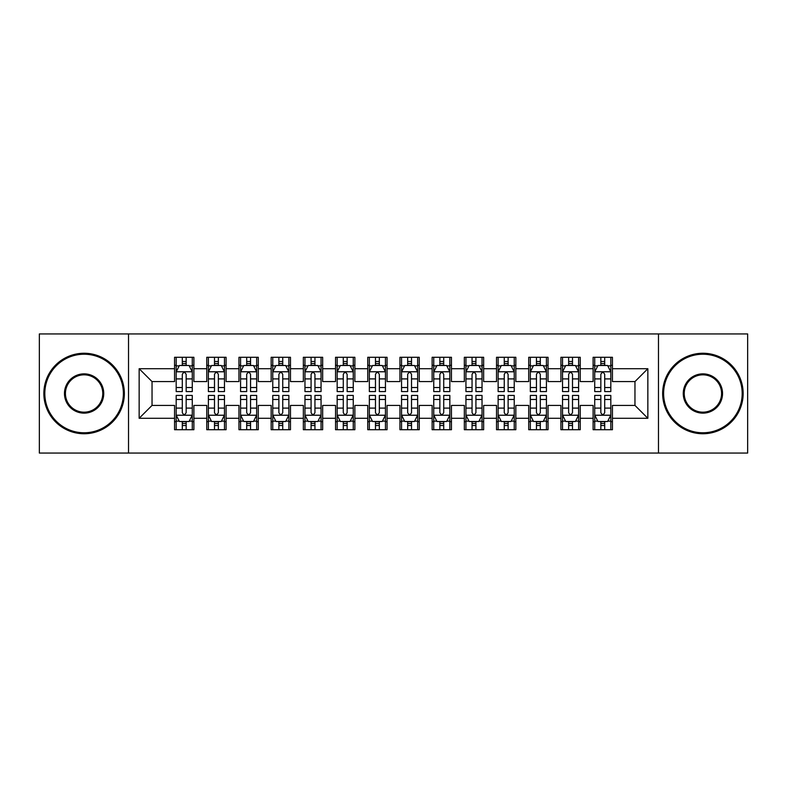 <?xml version="1.0" encoding="UTF-8"?>
<svg xmlns="http://www.w3.org/2000/svg" width="787" height="787" viewBox="0 0 787 787"><rect width="100%" height="100%" fill="white"/><g stroke="black" fill="none" stroke-linecap="round" stroke-linejoin="round"><path stroke-width="1.18" d="M658.473 453.066L747.65 453.066L747.65 333.934L658.473 333.934L658.473 453.066L128.527 453.066L128.527 333.934L39.35 333.934L39.35 453.066L128.527 453.066M658.473 333.934L128.527 333.934M139.151 418.291L139.151 368.709L174.566 368.709L174.566 381.587L152.039 381.587L152.039 405.413L139.151 418.291L174.566 418.291L174.566 429.722L193.887 429.722L193.887 418.291L206.765 418.291L206.765 429.722L226.085 429.722L226.085 418.291L238.963 418.291L238.963 429.722L258.284 429.722L258.284 418.291L271.161 418.291L271.161 429.722L290.472 429.722L290.472 418.291L303.349 418.291L303.349 429.722L322.67 429.722L322.67 418.291L335.547 418.291L335.547 429.722L354.868 429.722L354.868 418.291L367.745 418.291L367.745 429.722L387.056 429.722L387.056 418.291L399.944 418.291L399.944 429.722L419.255 429.722L419.255 418.291L432.132 418.291L432.132 429.722L451.453 429.722L451.453 418.291L464.33 418.291L464.33 429.722L483.651 429.722L483.651 418.291L496.528 418.291L496.528 429.722L515.839 429.722L515.839 418.291L528.716 418.291L528.716 429.722L548.037 429.722L548.037 418.291L560.915 418.291L560.915 429.722L580.235 429.722L580.235 418.291L593.113 418.291L593.113 429.722L612.434 429.722L612.434 405.413L634.961 405.413L634.961 381.587L612.434 381.587L612.434 368.709L647.849 368.709L647.849 418.291L612.434 418.291M612.434 368.709L612.434 357.278L593.113 357.278L593.113 368.709L580.235 368.709L580.235 357.278L560.915 357.278L560.915 368.709L548.037 368.709L548.037 357.278L528.716 357.278L528.716 368.709L515.839 368.709L515.839 357.278L496.528 357.278L496.528 368.709L483.651 368.709L483.651 357.278L464.33 357.278L464.33 368.709L451.453 368.709L451.453 357.278L432.132 357.278L432.132 368.709L419.255 368.709L419.255 357.278L399.944 357.278L399.944 368.709L387.056 368.709L387.056 357.278L367.745 357.278L367.745 368.709L354.868 368.709L354.868 357.278L335.547 357.278L335.547 368.709L322.67 368.709L322.67 357.278L303.349 357.278L303.349 368.709L290.472 368.709L290.472 357.278L271.161 357.278L271.161 368.709L258.284 368.709L258.284 357.278L238.963 357.278L238.963 368.709L226.085 368.709L226.085 357.278L206.765 357.278L206.765 368.709L193.887 368.709L193.887 357.278L174.566 357.278L174.566 368.709M580.235 418.291L580.235 405.413L593.113 405.413L593.113 418.291M647.849 368.709L634.961 381.587M548.037 418.291L548.037 405.413L560.915 405.413L560.915 418.291M593.113 368.709L593.113 381.587L580.235 381.587L580.235 368.709M515.839 418.291L515.839 405.413L528.716 405.413L528.716 418.291M560.915 368.709L560.915 381.587L548.037 381.587L548.037 368.709M483.651 418.291L483.651 405.413L496.528 405.413L496.528 418.291M528.716 368.709L528.716 381.587L515.839 381.587L515.839 368.709M451.453 418.291L451.453 405.413L464.33 405.413L464.33 418.291M496.528 368.709L496.528 381.587L483.651 381.587L483.651 368.709M419.255 418.291L419.255 405.413L432.132 405.413L432.132 418.291M464.33 368.709L464.33 381.587L451.453 381.587L451.453 368.709M387.056 418.291L387.056 405.413L399.944 405.413L399.944 418.291M432.132 368.709L432.132 381.587L419.255 381.587L419.255 368.709M354.868 418.291L354.868 405.413L367.745 405.413L367.745 418.291M399.944 368.709L399.944 381.587L387.056 381.587L387.056 368.709M322.67 418.291L322.67 405.413L335.547 405.413L335.547 418.291M367.745 368.709L367.745 381.587L354.868 381.587L354.868 368.709M290.472 418.291L290.472 405.413L303.349 405.413L303.349 418.291M335.547 368.709L335.547 381.587L322.67 381.587L322.67 368.709M258.284 418.291L258.284 405.413L271.161 405.413L271.161 418.291M303.349 368.709L303.349 381.587L290.472 381.587L290.472 368.709M226.085 418.291L226.085 405.413L238.963 405.413L238.963 418.291M271.161 368.709L271.161 381.587L258.284 381.587L258.284 368.709M193.887 418.291L193.887 405.413L206.765 405.413L206.765 418.291M238.963 368.709L238.963 381.587L226.085 381.587L226.085 368.709M152.039 405.413L174.566 405.413L174.566 418.291M206.765 368.709L206.765 381.587L193.887 381.587L193.887 368.709M593.113 365.325L594.726 365.325M610.82 365.325L612.434 365.325M560.915 365.325L562.528 365.325M578.622 365.325L580.235 365.325M528.716 365.325L530.33 365.325M546.424 365.325L548.037 365.325M496.528 365.325L498.132 365.325M514.236 365.325L515.839 365.325M464.33 365.325L465.943 365.325M482.038 365.325L483.651 365.325M432.132 365.325L433.745 365.325M449.839 365.325L451.453 365.325M399.944 365.325L401.547 365.325M417.651 365.325L419.255 365.325M367.745 365.325L369.349 365.325M385.453 365.325L387.056 365.325M335.547 365.325L337.161 365.325M353.255 365.325L354.868 365.325M303.349 365.325L304.962 365.325M321.057 365.325L322.67 365.325M271.161 365.325L272.764 365.325M288.868 365.325L290.472 365.325M238.963 365.325L240.576 365.325M256.67 365.325L258.284 365.325M206.765 365.325L208.378 365.325M224.472 365.325L226.085 365.325M174.566 365.325L176.18 365.325M192.274 365.325L193.887 365.325M174.566 421.675L176.18 421.675M192.274 421.675L193.887 421.675M206.765 421.675L208.378 421.675M224.472 421.675L226.085 421.675M238.963 421.675L240.576 421.675M256.67 421.675L258.284 421.675M271.161 421.675L272.764 421.675M288.868 421.675L290.472 421.675M303.349 421.675L304.962 421.675M321.057 421.675L322.67 421.675M335.547 421.675L337.161 421.675M353.255 421.675L354.868 421.675M367.745 421.675L369.349 421.675M385.453 421.675L387.056 421.675M399.944 421.675L401.547 421.675M417.651 421.675L419.255 421.675M432.132 421.675L433.745 421.675M449.839 421.675L451.453 421.675M464.33 421.675L465.943 421.675M482.038 421.675L483.651 421.675M496.528 421.675L498.132 421.675M514.236 421.675L515.839 421.675M528.716 421.675L530.33 421.675M546.424 421.675L548.037 421.675M560.915 421.675L562.528 421.675M578.622 421.675L580.235 421.675M593.113 421.675L594.726 421.675M610.82 421.675L612.434 421.675M139.151 368.709L152.039 381.587M634.961 405.413L647.849 418.291M186.165 361.469L182.299 361.469M192.274 387.529L186.165 387.529L186.165 391.572L192.274 391.572L192.274 371.926L189.057 365.493L179.397 365.493L176.18 371.926L176.18 391.572L182.299 391.572L182.299 387.529L176.18 387.529M176.18 371.926L176.18 357.278M192.274 371.926L192.274 357.278M182.299 365.493L182.299 357.278M186.165 357.278L186.165 365.493M186.165 387.529L186.165 374.346C184.876 371.867 183.587 371.867 182.299 374.346L182.299 387.529M186.165 365.325L182.299 365.325M182.299 425.531L186.165 425.531M176.18 399.471L182.299 399.471L182.299 395.428L176.18 395.428L176.18 415.074L179.397 421.507L189.057 421.507L192.274 415.074L192.274 395.428L186.165 395.428L186.165 399.471L192.274 399.471M192.274 415.074L192.274 429.722M176.18 415.074L176.18 429.722M186.165 421.507L186.165 429.722M182.299 429.722L182.299 421.507M182.299 399.471L182.299 412.654C183.587 415.133 184.876 415.133 186.165 412.654L186.165 399.471M182.299 421.675L186.165 421.675M218.353 361.469L214.497 361.469M224.472 387.529L218.353 387.529L218.353 391.572L224.472 391.572L224.472 371.926L221.255 365.493L211.595 365.493L208.378 371.926L208.378 391.572L214.497 391.572L214.497 387.529L208.378 387.529M208.378 371.926L208.378 357.278M224.472 371.926L224.472 357.278M214.497 365.493L214.497 357.278M218.353 357.278L218.353 365.493M218.353 387.529L218.353 374.346C217.074 371.867 215.786 371.867 214.497 374.346L214.497 387.529M218.353 365.325L214.497 365.325M250.551 361.469L246.685 361.469M256.67 387.529L250.551 387.529L250.551 391.572L256.67 391.572L256.67 371.926L253.453 365.493L243.793 365.493L240.576 371.926L240.576 391.572L246.685 391.572L246.685 387.529L240.576 387.529M240.576 371.926L240.576 357.278M256.67 371.926L256.67 357.278M246.685 365.493L246.685 357.278M250.551 357.278L250.551 365.493M250.551 387.529L250.551 374.346C249.263 371.867 247.974 371.867 246.685 374.346L246.685 387.529M250.551 365.325L246.685 365.325M214.497 425.531L218.353 425.531M208.378 399.471L214.497 399.471L214.497 395.428L208.378 395.428L208.378 415.074L211.595 421.507L221.255 421.507L224.472 415.074L224.472 395.428L218.353 395.428L218.353 399.471L224.472 399.471M224.472 415.074L224.472 429.722M208.378 415.074L208.378 429.722M218.353 421.507L218.353 429.722M214.497 429.722L214.497 421.507M214.497 399.471L214.497 412.654C215.776 415.133 217.064 415.133 218.353 412.654L218.353 399.471M214.497 421.675L218.353 421.675M246.685 425.531L250.551 425.531M240.576 399.471L246.685 399.471L246.685 395.428L240.576 395.428L240.576 415.074L243.793 421.507L253.453 421.507L256.67 415.074L256.67 395.428L250.551 395.428L250.551 399.471L256.67 399.471M256.67 415.074L256.67 429.722M240.576 415.074L240.576 429.722M250.551 421.507L250.551 429.722M246.685 429.722L246.685 421.507M246.685 399.471L246.685 412.654C247.974 415.133 249.263 415.133 250.551 412.654L250.551 399.471M246.685 421.675L250.551 421.675M84.101 432.781A39.281 39.281 0 0 0 123.382 393.5A39.281 39.281 0 0 0 84.101 354.219A39.281 39.281 0 0 0 44.82 393.5A39.281 39.281 0 0 0 84.101 432.781M84.101 353.255A40.245 40.245 0 0 1 124.346 393.5A40.245 40.245 0 0 1 84.101 433.745A40.245 40.245 0 0 1 43.856 393.5A40.245 40.245 0 0 1 84.101 353.255M84.101 413.136A19.636 19.636 0 0 1 64.465 393.5A19.636 19.636 0 0 1 84.101 373.864A19.636 19.636 0 0 1 103.736 393.5A19.636 19.636 0 0 1 84.101 413.136M84.101 374.828A18.672 18.672 0 0 0 65.429 393.5A18.672 18.672 0 0 0 84.101 412.172A18.672 18.672 0 0 0 102.772 393.5A18.672 18.672 0 0 0 84.101 374.828M702.899 432.781A39.281 39.281 0 0 0 742.18 393.5A39.281 39.281 0 0 0 702.899 354.219A39.281 39.281 0 0 0 663.618 393.5A39.281 39.281 0 0 0 702.899 432.781M702.899 353.255A40.245 40.245 0 0 1 743.144 393.5A40.245 40.245 0 0 1 702.899 433.745A40.245 40.245 0 0 1 662.654 393.5A40.245 40.245 0 0 1 702.899 353.255M702.899 413.136A19.636 19.636 0 0 1 683.264 393.5A19.636 19.636 0 0 1 702.899 373.864A19.636 19.636 0 0 1 722.535 393.5A19.636 19.636 0 0 1 702.899 413.136M702.899 374.828A18.672 18.672 0 0 0 684.228 393.5A18.672 18.672 0 0 0 702.899 412.172A18.672 18.672 0 0 0 721.571 393.5A18.672 18.672 0 0 0 702.899 374.828M282.749 361.469L278.883 361.469M288.868 387.529L282.749 387.529L282.749 391.572L288.868 391.572L288.868 371.926L285.642 365.493L275.991 365.493L272.764 371.926L272.764 391.572L278.883 391.572L278.883 387.529L272.764 387.529M272.764 371.926L272.764 357.278M288.868 371.926L288.868 357.278M278.883 365.493L278.883 357.278M282.749 357.278L282.749 365.493M282.749 387.529L282.749 374.346C281.461 371.867 280.172 371.867 278.883 374.346L278.883 387.529M282.749 365.325L278.883 365.325M314.948 361.469L311.081 361.469M321.057 387.529L314.948 387.529L314.948 391.572L321.057 391.572L321.057 371.926L317.84 365.493L308.179 365.493L304.962 371.926L304.962 391.572L311.081 391.572L311.081 387.529L304.962 387.529M304.962 371.926L304.962 357.278M321.057 371.926L321.057 357.278M311.081 365.493L311.081 357.278M314.948 357.278L314.948 365.493M314.948 387.529L314.948 374.346C313.659 371.867 312.37 371.867 311.081 374.346L311.081 387.529M314.948 365.325L311.081 365.325M278.883 425.531L282.749 425.531M272.764 399.471L278.883 399.471L278.883 395.428L272.764 395.428L272.764 415.074L275.991 421.507L285.642 421.507L288.868 415.074L288.868 395.428L282.749 395.428L282.749 399.471L288.868 399.471M288.868 415.074L288.868 429.722M272.764 415.074L272.764 429.722M282.749 421.507L282.749 429.722M278.883 429.722L278.883 421.507M278.883 399.471L278.883 412.654C280.172 415.133 281.461 415.133 282.749 412.654L282.749 399.471M278.883 421.675L282.749 421.675M311.081 425.531L314.948 425.531M304.962 399.471L311.081 399.471L311.081 395.428L304.962 395.428L304.962 415.074L308.179 421.507L317.84 421.507L321.057 415.074L321.057 395.428L314.948 395.428L314.948 399.471L321.057 399.471M321.057 415.074L321.057 429.722M304.962 415.074L304.962 429.722M314.948 421.507L314.948 429.722M311.081 429.722L311.081 421.507M311.081 399.471L311.081 412.654C312.37 415.133 313.649 415.133 314.948 412.654L314.948 399.471M311.081 421.675L314.948 421.675M347.136 361.469L343.28 361.469M353.255 387.529L347.136 387.529L347.136 391.572L353.255 391.572L353.255 371.926L350.038 365.493L340.377 365.493L337.161 371.926L337.161 391.572L343.28 391.572L343.28 387.529L337.161 387.529M337.161 371.926L337.161 357.278M353.255 371.926L353.255 357.278M343.28 365.493L343.28 357.278M347.136 357.278L347.136 365.493M347.136 387.529L347.136 374.346C345.857 371.867 344.568 371.867 343.28 374.346L343.28 387.529M347.136 365.325L343.28 365.325M343.28 425.531L347.136 425.531M337.161 399.471L343.28 399.471L343.28 395.428L337.161 395.428L337.161 415.074L340.377 421.507L350.038 421.507L353.255 415.074L353.255 395.428L347.136 395.428L347.136 399.471L353.255 399.471M353.255 415.074L353.255 429.722M337.161 415.074L337.161 429.722M347.136 421.507L347.136 429.722M343.28 429.722L343.28 421.507M343.28 399.471L343.28 412.654C344.558 415.133 345.847 415.133 347.136 412.654L347.136 399.471M343.28 421.675L347.136 421.675M379.334 361.469L375.468 361.469M385.453 387.529L379.334 387.529L379.334 391.572L385.453 391.572L385.453 371.926L382.236 365.493L372.576 365.493L369.349 371.926L369.349 391.572L375.468 391.572L375.468 387.529L369.349 387.529M369.349 371.926L369.349 357.278M385.453 371.926L385.453 357.278M375.468 365.493L375.468 357.278M379.334 357.278L379.334 365.493M379.334 387.529L379.334 374.346C378.045 371.867 376.757 371.867 375.468 374.346L375.468 387.529M379.334 365.325L375.468 365.325M375.468 425.531L379.334 425.531M369.349 399.471L375.468 399.471L375.468 395.428L369.349 395.428L369.349 415.074L372.576 421.507L382.236 421.507L385.453 415.074L385.453 395.428L379.334 395.428L379.334 399.471L385.453 399.471M385.453 415.074L385.453 429.722M369.349 415.074L369.349 429.722M379.334 421.507L379.334 429.722M375.468 429.722L375.468 421.507M375.468 399.471L375.468 412.654C376.757 415.133 378.045 415.133 379.334 412.654L379.334 399.471M375.468 421.675L379.334 421.675M411.532 361.469L407.666 361.469M417.651 387.529L411.532 387.529L411.532 391.572L417.651 391.572L417.651 371.926L414.424 365.493L404.764 365.493L401.547 371.926L401.547 391.572L407.666 391.572L407.666 387.529L401.547 387.529M401.547 371.926L401.547 357.278M417.651 371.926L417.651 357.278M407.666 365.493L407.666 357.278M411.532 357.278L411.532 365.493M411.532 387.529L411.532 374.346C410.243 371.867 408.955 371.867 407.666 374.346L407.666 387.529M411.532 365.325L407.666 365.325M407.666 425.531L411.532 425.531M401.547 399.471L407.666 399.471L407.666 395.428L401.547 395.428L401.547 415.074L404.764 421.507L414.424 421.507L417.651 415.074L417.651 395.428L411.532 395.428L411.532 399.471L417.651 399.471M417.651 415.074L417.651 429.722M401.547 415.074L401.547 429.722M411.532 421.507L411.532 429.722M407.666 429.722L407.666 421.507M407.666 399.471L407.666 412.654C408.955 415.133 410.243 415.133 411.532 412.654L411.532 399.471M407.666 421.675L411.532 421.675M443.72 361.469L439.864 361.469M449.839 387.529L443.72 387.529L443.72 391.572L449.839 391.572L449.839 371.926L446.623 365.493L436.962 365.493L433.745 371.926L433.745 391.572L439.864 391.572L439.864 387.529L433.745 387.529M433.745 371.926L433.745 357.278M449.839 371.926L449.839 357.278M439.864 365.493L439.864 357.278M443.72 357.278L443.72 365.493M443.72 387.529L443.72 374.346C442.442 371.867 441.153 371.867 439.864 374.346L439.864 387.529M443.72 365.325L439.864 365.325M439.864 425.531L443.72 425.531M433.745 399.471L439.864 399.471L439.864 395.428L433.745 395.428L433.745 415.074L436.962 421.507L446.623 421.507L449.839 415.074L449.839 395.428L443.72 395.428L443.72 399.471L449.839 399.471M449.839 415.074L449.839 429.722M433.745 415.074L433.745 429.722M443.72 421.507L443.72 429.722M439.864 429.722L439.864 421.507M439.864 399.471L439.864 412.654C441.143 415.133 442.432 415.133 443.72 412.654L443.72 399.471M439.864 421.675L443.72 421.675M475.919 361.469L472.052 361.469M482.038 387.529L475.919 387.529L475.919 391.572L482.038 391.572L482.038 371.926L478.821 365.493L469.16 365.493L465.943 371.926L465.943 391.572L472.052 391.572L472.052 387.529L465.943 387.529M465.943 371.926L465.943 357.278M482.038 371.926L482.038 357.278M472.052 365.493L472.052 357.278M475.919 357.278L475.919 365.493M475.919 387.529L475.919 374.346C474.63 371.867 473.351 371.867 472.052 374.346L472.052 387.529M475.919 365.325L472.052 365.325M472.052 425.531L475.919 425.531M465.943 399.471L472.052 399.471L472.052 395.428L465.943 395.428L465.943 415.074L469.16 421.507L478.821 421.507L482.038 415.074L482.038 395.428L475.919 395.428L475.919 399.471L482.038 399.471M482.038 415.074L482.038 429.722M465.943 415.074L465.943 429.722M475.919 421.507L475.919 429.722M472.052 429.722L472.052 421.507M472.052 399.471L472.052 412.654C473.341 415.133 474.63 415.133 475.919 412.654L475.919 399.471M472.052 421.675L475.919 421.675M508.117 361.469L504.251 361.469M514.236 387.529L508.117 387.529L508.117 391.572L514.236 391.572L514.236 371.926L511.009 365.493L501.358 365.493L498.132 371.926L498.132 391.572L504.251 391.572L504.251 387.529L498.132 387.529M498.132 371.926L498.132 357.278M514.236 371.926L514.236 357.278M504.251 365.493L504.251 357.278M508.117 357.278L508.117 365.493M508.117 387.529L508.117 374.346C506.828 371.867 505.539 371.867 504.251 374.346L504.251 387.529M508.117 365.325L504.251 365.325M504.251 425.531L508.117 425.531M498.132 399.471L504.251 399.471L504.251 395.428L498.132 395.428L498.132 415.074L501.358 421.507L511.009 421.507L514.236 415.074L514.236 395.428L508.117 395.428L508.117 399.471L514.236 399.471M514.236 415.074L514.236 429.722M498.132 415.074L498.132 429.722M508.117 421.507L508.117 429.722M504.251 429.722L504.251 421.507M504.251 399.471L504.251 412.654C505.539 415.133 506.828 415.133 508.117 412.654L508.117 399.471M504.251 421.675L508.117 421.675M540.315 361.469L536.449 361.469M546.424 387.529L540.315 387.529L540.315 391.572L546.424 391.572L546.424 371.926L543.207 365.493L533.547 365.493L530.33 371.926L530.33 391.572L536.449 391.572L536.449 387.529L530.33 387.529M530.33 371.926L530.33 357.278M546.424 371.926L546.424 357.278M536.449 365.493L536.449 357.278M540.315 357.278L540.315 365.493M540.315 387.529L540.315 374.346C539.026 371.867 537.737 371.867 536.449 374.346L536.449 387.529M540.315 365.325L536.449 365.325M536.449 425.531L540.315 425.531M530.33 399.471L536.449 399.471L536.449 395.428L530.33 395.428L530.33 415.074L533.547 421.507L543.207 421.507L546.424 415.074L546.424 395.428L540.315 395.428L540.315 399.471L546.424 399.471M546.424 415.074L546.424 429.722M530.33 415.074L530.33 429.722M540.315 421.507L540.315 429.722M536.449 429.722L536.449 421.507M536.449 399.471L536.449 412.654C537.737 415.133 539.026 415.133 540.315 412.654L540.315 399.471M536.449 421.675L540.315 421.675M572.503 361.469L568.647 361.469M578.622 387.529L572.503 387.529L572.503 391.572L578.622 391.572L578.622 371.926L575.405 365.493L565.745 365.493L562.528 371.926L562.528 391.572L568.647 391.572L568.647 387.529L562.528 387.529M562.528 371.926L562.528 357.278M578.622 371.926L578.622 357.278M568.647 365.493L568.647 357.278M572.503 357.278L572.503 365.493M572.503 387.529L572.503 374.346C571.224 371.867 569.936 371.867 568.647 374.346L568.647 387.529M572.503 365.325L568.647 365.325M568.647 425.531L572.503 425.531M562.528 399.471L568.647 399.471L568.647 395.428L562.528 395.428L562.528 415.074L565.745 421.507L575.405 421.507L578.622 415.074L578.622 395.428L572.503 395.428L572.503 399.471L578.622 399.471M578.622 415.074L578.622 429.722M562.528 415.074L562.528 429.722M572.503 421.507L572.503 429.722M568.647 429.722L568.647 421.507M568.647 399.471L568.647 412.654C569.926 415.133 571.214 415.133 572.503 412.654L572.503 399.471M568.647 421.675L572.503 421.675M604.701 361.469L600.835 361.469M610.82 387.529L604.701 387.529L604.701 391.572L610.82 391.572L610.82 371.926L607.603 365.493L597.943 365.493L594.726 371.926L594.726 391.572L600.835 391.572L600.835 387.529L594.726 387.529M594.726 371.926L594.726 357.278M610.82 371.926L610.82 357.278M600.835 365.493L600.835 357.278M604.701 357.278L604.701 365.493M604.701 387.529L604.701 374.346C603.413 371.867 602.124 371.867 600.835 374.346L600.835 387.529M604.701 365.325L600.835 365.325M600.835 425.531L604.701 425.531M594.726 399.471L600.835 399.471L600.835 395.428L594.726 395.428L594.726 415.074L597.943 421.507L607.603 421.507L610.82 415.074L610.82 395.428L604.701 395.428L604.701 399.471L610.82 399.471M610.82 415.074L610.82 429.722M594.726 415.074L594.726 429.722M604.701 421.507L604.701 429.722M600.835 429.722L600.835 421.507M600.835 399.471L600.835 412.654C602.124 415.133 603.413 415.133 604.701 412.654L604.701 399.471M600.835 421.675L604.701 421.675M192.195 371.769L176.258 371.769M176.18 365.876L179.21 365.876M189.254 365.876L192.274 365.876M182.299 378.901L176.18 378.901M192.274 378.901L186.165 378.901M186.165 363.515L182.299 363.515M176.258 415.231L192.195 415.231M192.274 421.124L189.254 421.124M179.21 421.124L176.18 421.124M186.165 408.099L192.274 408.099M176.18 408.099L182.299 408.099M182.299 423.485L186.165 423.485M224.393 371.769L208.457 371.769M208.378 365.876L211.398 365.876M221.452 365.876L224.472 365.876M214.497 378.901L208.378 378.901M224.472 378.901L218.353 378.901M218.353 363.515L214.497 363.515M256.592 371.769L240.655 371.769M240.576 365.876L243.596 365.876M253.64 365.876L256.67 365.876M246.685 378.901L240.576 378.901M256.67 378.901L250.551 378.901M250.551 363.515L246.685 363.515M208.457 415.231L224.393 415.231M224.472 421.124L221.452 421.124M211.398 421.124L208.378 421.124M218.353 408.099L224.472 408.099M208.378 408.099L214.497 408.099M214.497 423.485L218.353 423.485M240.655 415.231L256.592 415.231M256.67 421.124L253.64 421.124M243.596 421.124L240.576 421.124M250.551 408.099L256.67 408.099M240.576 408.099L246.685 408.099M246.685 423.485L250.551 423.485M288.78 371.769L272.843 371.769M272.764 365.876L275.794 365.876M285.838 365.876L288.868 365.876M278.883 378.901L272.764 378.901M288.868 378.901L282.749 378.901M282.749 363.515L278.883 363.515M320.978 371.769L305.041 371.769M304.962 365.876L307.992 365.876M318.037 365.876L321.057 365.876M311.081 378.901L304.962 378.901M321.057 378.901L314.948 378.901M314.948 363.515L311.081 363.515M272.843 415.231L288.78 415.231M288.868 421.124L285.838 421.124M275.794 421.124L272.764 421.124M282.749 408.099L288.868 408.099M272.764 408.099L278.883 408.099M278.883 423.485L282.749 423.485M305.041 415.231L320.978 415.231M321.057 421.124L318.037 421.124M307.992 421.124L304.962 421.124M314.948 408.099L321.057 408.099M304.962 408.099L311.081 408.099M311.081 423.485L314.948 423.485M353.176 371.769L337.239 371.769M337.161 365.876L340.181 365.876M350.225 365.876L353.255 365.876M343.28 378.901L337.161 378.901M353.255 378.901L347.136 378.901M347.136 363.515L343.28 363.515M337.239 415.231L353.176 415.231M353.255 421.124L350.225 421.124M340.181 421.124L337.161 421.124M347.136 408.099L353.255 408.099M337.161 408.099L343.28 408.099M343.28 423.485L347.136 423.485M385.374 371.769L369.437 371.769M369.349 365.876L372.379 365.876M382.423 365.876L385.453 365.876M375.468 378.901L369.349 378.901M385.453 378.901L379.334 378.901M379.334 363.515L375.468 363.515M369.437 415.231L385.374 415.231M385.453 421.124L382.423 421.124M372.379 421.124L369.349 421.124M379.334 408.099L385.453 408.099M369.349 408.099L375.468 408.099M375.468 423.485L379.334 423.485M417.563 371.769L401.626 371.769M401.547 365.876L404.577 365.876M414.621 365.876L417.651 365.876M407.666 378.901L401.547 378.901M417.651 378.901L411.532 378.901M411.532 363.515L407.666 363.515M401.626 415.231L417.563 415.231M417.651 421.124L414.621 421.124M404.577 421.124L401.547 421.124M411.532 408.099L417.651 408.099M401.547 408.099L407.666 408.099M407.666 423.485L411.532 423.485M449.761 371.769L433.824 371.769M433.745 365.876L436.775 365.876M446.819 365.876L449.839 365.876M439.864 378.901L433.745 378.901M449.839 378.901L443.72 378.901M443.72 363.515L439.864 363.515M433.824 415.231L449.761 415.231M449.839 421.124L446.819 421.124M436.775 421.124L433.745 421.124M443.72 408.099L449.839 408.099M433.745 408.099L439.864 408.099M439.864 423.485L443.72 423.485M481.959 371.769L466.022 371.769M465.943 365.876L468.963 365.876M479.008 365.876L482.038 365.876M472.052 378.901L465.943 378.901M482.038 378.901L475.919 378.901M475.919 363.515L472.052 363.515M466.022 415.231L481.959 415.231M482.038 421.124L479.008 421.124M468.963 421.124L465.943 421.124M475.919 408.099L482.038 408.099M465.943 408.099L472.052 408.099M472.052 423.485L475.919 423.485M514.157 371.769L498.22 371.769M498.132 365.876L501.162 365.876M511.206 365.876L514.236 365.876M504.251 378.901L498.132 378.901M514.236 378.901L508.117 378.901M508.117 363.515L504.251 363.515M498.22 415.231L514.157 415.231M514.236 421.124L511.206 421.124M501.162 421.124L498.132 421.124M508.117 408.099L514.236 408.099M498.132 408.099L504.251 408.099M504.251 423.485L508.117 423.485M546.345 371.769L530.408 371.769M530.33 365.876L533.36 365.876M543.404 365.876L546.424 365.876M536.449 378.901L530.33 378.901M546.424 378.901L540.315 378.901M540.315 363.515L536.449 363.515M530.408 415.231L546.345 415.231M546.424 421.124L543.404 421.124M533.36 421.124L530.33 421.124M540.315 408.099L546.424 408.099M530.33 408.099L536.449 408.099M536.449 423.485L540.315 423.485M578.543 371.769L562.607 371.769M562.528 365.876L565.548 365.876M575.602 365.876L578.622 365.876M568.647 378.901L562.528 378.901M578.622 378.901L572.503 378.901M572.503 363.515L568.647 363.515M562.607 415.231L578.543 415.231M578.622 421.124L575.602 421.124M565.548 421.124L562.528 421.124M572.503 408.099L578.622 408.099M562.528 408.099L568.647 408.099M568.647 423.485L572.503 423.485M610.742 371.769L594.805 371.769M594.726 365.876L597.746 365.876M607.79 365.876L610.82 365.876M600.835 378.901L594.726 378.901M610.82 378.901L604.701 378.901M604.701 363.515L600.835 363.515M594.805 415.231L610.742 415.231M610.82 421.124L607.79 421.124M597.746 421.124L594.726 421.124M604.701 408.099L610.82 408.099M594.726 408.099L600.835 408.099M600.835 423.485L604.701 423.485"/></g></svg>
